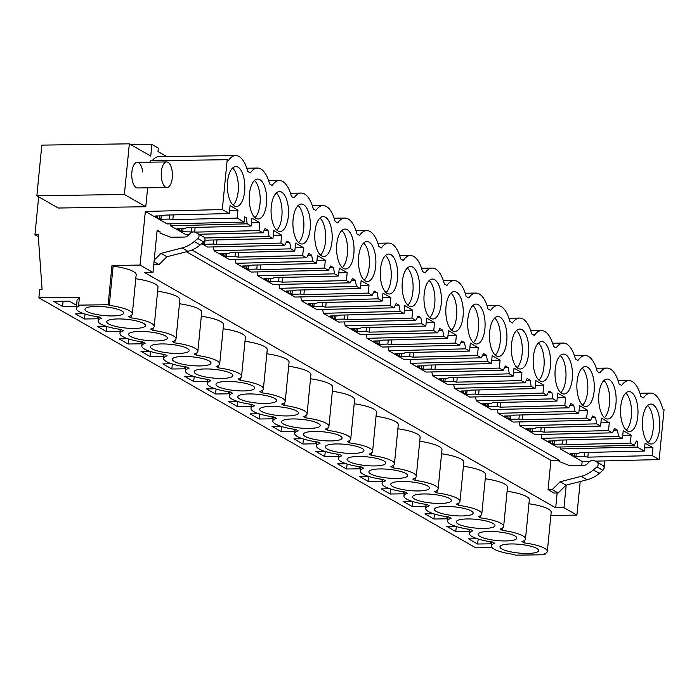 <?xml version="1.0" encoding="UTF-8"?>
<svg xmlns="http://www.w3.org/2000/svg" width="699" height="699" viewBox="0 0 699 699"><rect width="100%" height="100%" fill="white"/><g stroke="black" fill="none" stroke-linecap="round" stroke-linejoin="round"><path stroke-width="1.05" d="M124.378 194.479L36.864 195.772L58.27 208.022L145.785 206.729L124.378 194.479L129.341 143.828L150.748 156.087L151.893 144.413L130.896 144.728M38.672 196.803L34.95 234.75L38.305 236.673M113.116 266.144A28.161 6.343 5.6 0 1 136.174 274.707L132.329 313.93A28.161 6.343 5.6 0 0 129.63 310.81A28.161 6.343 5.6 0 0 109.271 305.376L113.116 266.144L111.962 265.489L108.118 304.72L78.638 305.148L79.415 297.206L38.891 297.8L39.712 289.36L42.089 289.325L38.165 234.707L34.95 234.75M111.962 265.489L140.062 265.078L145.322 211.43L167.166 223.925L244.152 222.072L237.188 218.079L237.966 210.137L229.595 210.338M150.154 162.168L150.285 160.822L227.201 159.687L222.317 209.569L145.322 211.43M145.785 206.729L147.638 187.804M166.738 156.585L157.991 151.578L158.332 148.101L151.893 144.413M152.146 160.796A30.957 13.526 -90.8 0 1 158.734 156.698L235.65 155.562A30.957 13.526 89.2 0 0 228.512 160.438L227.201 159.687M604.032 468.994L604.827 460.894M167.009 187.524A12.8 5.592 89.2 0 0 172.199 171.508A12.8 5.592 89.2 0 0 166.633 161.923A12.8 5.592 89.2 0 0 161.443 177.93A12.8 5.592 89.2 0 0 167.009 187.524L137.537 187.961A12.8 5.592 -90.8 0 1 131.971 178.367A12.8 5.592 -90.8 0 1 137.153 162.351A12.8 5.592 -90.8 0 1 142.718 171.945M38.891 297.8L475.731 547.824L491.974 547.579M545.071 553.608L544.967 554.735L515.486 555.172L514.333 554.508A28.161 6.343 5.6 0 1 493.975 549.073A28.161 6.343 5.6 0 1 491.275 545.954A28.161 6.343 5.6 0 1 494.796 543.324L492.489 542.005A28.161 6.343 5.6 0 1 472.131 536.57A28.161 6.343 5.6 0 1 469.431 533.451A28.161 6.343 5.6 0 1 472.952 530.821L470.654 529.51A28.161 6.343 5.6 0 1 450.287 524.075A28.161 6.343 5.6 0 1 447.587 520.947A28.161 6.343 5.6 0 1 451.108 518.326L448.81 517.007A28.161 6.343 5.6 0 1 428.443 511.572A28.161 6.343 5.6 0 1 425.743 508.453A28.161 6.343 5.6 0 1 429.265 505.823L426.967 504.503A28.161 6.343 5.6 0 1 406.6 499.069A28.161 6.343 5.6 0 1 403.908 495.949A28.161 6.343 5.6 0 1 407.421 493.319L405.123 492.009A28.161 6.343 5.6 0 1 384.756 486.574A28.161 6.343 5.6 0 1 382.065 483.446A28.161 6.343 5.6 0 1 385.586 480.825L383.279 479.505A28.161 6.343 5.6 0 1 362.921 474.071A28.161 6.343 5.6 0 1 360.221 470.943A28.161 6.343 5.6 0 1 363.742 468.321L361.435 467.002A28.161 6.343 5.6 0 1 341.077 461.567A28.161 6.343 5.6 0 1 338.377 458.448A28.161 6.343 5.6 0 1 341.898 455.818L339.6 454.499A28.161 6.343 5.6 0 1 319.233 449.064A28.161 6.343 5.6 0 1 316.533 445.945A28.161 6.343 5.6 0 1 320.055 443.323L317.757 442.004A28.161 6.343 5.6 0 1 297.39 436.569A28.161 6.343 5.6 0 1 294.69 433.441A28.161 6.343 5.6 0 1 298.211 430.82L295.913 429.501A28.161 6.343 5.6 0 1 275.546 424.066A28.161 6.343 5.6 0 1 272.855 420.947A28.161 6.343 5.6 0 1 276.367 418.317L274.069 416.997A28.161 6.343 5.6 0 1 253.702 411.562A28.161 6.343 5.6 0 1 251.011 408.443A28.161 6.343 5.6 0 1 254.532 405.813L252.225 404.503A28.161 6.343 5.6 0 1 231.867 399.068A28.161 6.343 5.6 0 1 229.167 395.94A28.161 6.343 5.6 0 1 232.688 393.319L230.382 391.999A28.161 6.343 5.6 0 1 210.023 386.564A28.161 6.343 5.6 0 1 207.323 383.445A28.161 6.343 5.6 0 1 210.845 380.815L208.547 379.496A28.161 6.343 5.6 0 1 188.18 374.061A28.161 6.343 5.6 0 1 185.48 370.942A28.161 6.343 5.6 0 1 189.001 368.312L186.703 367.001A28.161 6.343 5.6 0 1 166.336 361.558A28.161 6.343 5.6 0 1 163.636 358.438A28.161 6.343 5.6 0 1 167.157 355.817L164.859 354.498A28.161 6.343 5.6 0 1 144.492 349.063A28.161 6.343 5.6 0 1 141.801 345.935A28.161 6.343 5.6 0 1 145.313 343.314L143.015 341.994A28.161 6.343 5.6 0 1 122.648 336.56A28.161 6.343 5.6 0 1 119.957 333.44A28.161 6.343 5.6 0 1 123.478 330.81L121.172 329.491A28.161 6.343 5.6 0 1 100.813 324.056A28.161 6.343 5.6 0 1 98.113 320.937A28.161 6.343 5.6 0 1 101.635 318.307L99.328 316.997A28.161 6.343 5.6 0 1 78.97 311.562A28.161 6.343 5.6 0 1 76.27 308.434L77.047 300.491A28.161 6.343 5.6 0 1 79.31 298.333M76.575 305.314L69.28 301.138L53.622 301.374L62.578 306.494L76.479 306.293M193.37 376.245L184.676 376.377L193.632 381.497L207.533 381.296M205.375 379.033L207.629 380.317M183.531 366.529L185.785 367.823M171.526 363.742L162.832 363.873L171.788 369.002L185.689 368.792M127.838 338.744L119.145 338.875L128.1 343.995L142.011 343.794M139.852 341.531L142.107 342.816M447.797 518.807L433.896 519.008L424.94 513.887L433.633 513.756M445.639 516.544L447.893 517.828M404.118 493.8L390.208 494.01L381.252 488.881L389.946 488.758M401.96 491.537L404.214 492.83M425.953 506.303L412.052 506.513L403.096 501.384L411.79 501.253M423.804 504.04L426.049 505.325M380.116 479.033L382.37 480.327M368.102 476.255L359.408 476.377L368.364 481.506L382.274 481.305M149.682 351.248L140.988 351.37L149.944 356.499L163.846 356.298M161.696 354.026L163.942 355.319M215.213 388.749L206.52 388.88L215.475 394L229.377 393.799M227.219 391.527L229.473 392.821M237.048 401.252L228.355 401.375L237.311 406.503L251.221 406.294M249.062 404.031L251.317 405.324M338.587 456.298L324.686 456.508L315.73 451.379L324.423 451.248M336.429 454.035L338.683 455.32M280.736 426.25L272.042 426.381L280.998 431.501L294.899 431.3M292.75 429.037L294.995 430.322M270.906 416.534L273.16 417.819M258.892 413.747L250.198 413.878L259.154 419.007L273.064 418.797M314.585 441.532L316.839 442.825M302.58 438.754L293.886 438.876L302.842 444.005L316.743 443.795M346.267 463.752L337.573 463.883L346.529 469.003L360.431 468.802M358.272 466.539L360.527 467.823M105.995 326.241L97.301 326.372L106.257 331.501L120.167 331.291M118.009 329.028L120.263 330.312M84.16 313.746L75.466 313.868L84.422 318.997L98.323 318.788M96.165 316.525L98.419 317.818M455.477 526.26L446.783 526.382L455.739 531.511L469.641 531.301M467.482 529.038L469.737 530.331M489.326 541.542L491.58 542.826M477.321 538.754L468.627 538.885L477.583 544.014L491.484 543.805M78.638 305.148L79.791 305.812A28.161 6.343 5.6 0 0 76.27 308.434M524.521 540.388L524.276 542.887L521.97 541.576A28.161 6.343 5.6 0 0 525.491 538.946A28.161 6.343 5.6 0 0 522.791 535.827A28.161 6.343 5.6 0 0 502.432 530.392L500.126 529.073A28.161 6.343 5.6 0 0 503.647 526.443A28.161 6.343 5.6 0 0 500.956 523.324A28.161 6.343 5.6 0 0 480.589 517.889L478.291 516.57A28.161 6.343 5.6 0 0 481.803 513.948A28.161 6.343 5.6 0 0 479.112 510.82A28.161 6.343 5.6 0 0 458.745 505.386L456.447 504.075A28.161 6.343 5.6 0 0 459.968 501.445A28.161 6.343 5.6 0 0 457.268 498.326A28.161 6.343 5.6 0 0 436.901 492.891L434.603 491.572A28.161 6.343 5.6 0 0 438.124 488.942A28.161 6.343 5.6 0 0 435.425 485.822A28.161 6.343 5.6 0 0 415.057 480.388L412.76 479.068A28.161 6.343 5.6 0 0 416.281 476.447A28.161 6.343 5.6 0 0 413.581 473.319A28.161 6.343 5.6 0 0 393.222 467.884L390.916 466.565A28.161 6.343 5.6 0 0 394.437 463.944A28.161 6.343 5.6 0 0 391.737 460.824A28.161 6.343 5.6 0 0 371.379 455.381L369.072 454.07A28.161 6.343 5.6 0 0 372.593 451.44A28.161 6.343 5.6 0 0 369.902 448.321A28.161 6.343 5.6 0 0 349.535 442.886L347.237 441.567A28.161 6.343 5.6 0 0 350.749 438.937A28.161 6.343 5.6 0 0 348.058 435.818A28.161 6.343 5.6 0 0 327.691 430.383L325.393 429.064A28.161 6.343 5.6 0 0 328.914 426.442A28.161 6.343 5.6 0 0 326.215 423.314A28.161 6.343 5.6 0 0 305.847 417.88L303.549 416.569A28.161 6.343 5.6 0 0 307.071 413.939A28.161 6.343 5.6 0 0 304.371 410.82A28.161 6.343 5.6 0 0 284.004 405.385L281.706 404.066A28.161 6.343 5.6 0 0 285.227 401.436A28.161 6.343 5.6 0 0 282.527 398.316A28.161 6.343 5.6 0 0 262.169 392.882L259.862 391.562A28.161 6.343 5.6 0 0 263.383 388.941A28.161 6.343 5.6 0 0 260.683 385.813A28.161 6.343 5.6 0 0 240.325 380.378L238.018 379.059A28.161 6.343 5.6 0 0 241.539 376.438A28.161 6.343 5.6 0 0 238.848 373.318A28.161 6.343 5.6 0 0 218.481 367.875L216.183 366.564A28.161 6.343 5.6 0 0 219.696 363.934A28.161 6.343 5.6 0 0 217.005 360.815A28.161 6.343 5.6 0 0 196.637 355.38L194.339 354.061A28.161 6.343 5.6 0 0 197.861 351.431A28.161 6.343 5.6 0 0 195.161 348.312A28.161 6.343 5.6 0 0 174.794 342.877L172.496 341.558A28.161 6.343 5.6 0 0 176.017 338.936A28.161 6.343 5.6 0 0 173.317 335.808A28.161 6.343 5.6 0 0 152.95 330.374L150.652 329.063A28.161 6.343 5.6 0 0 154.173 326.433A28.161 6.343 5.6 0 0 151.473 323.314A28.161 6.343 5.6 0 0 131.115 317.879L128.808 316.56A28.161 6.343 5.6 0 0 132.329 313.93M109.271 305.376L108.118 304.72M544.967 554.735L543.813 554.071A28.161 6.343 5.6 0 0 547.334 551.45A28.161 6.343 5.6 0 0 544.635 548.331A28.161 6.343 5.6 0 0 524.276 542.887M108.537 307.28A19.458 4.386 5.6 0 1 123.671 313.082A19.458 4.386 5.6 0 1 100.062 315.083A19.458 4.386 5.6 0 1 84.937 309.281A19.458 4.386 5.6 0 1 108.537 307.28M449.544 515.102A19.458 4.386 5.6 0 1 434.411 509.3A19.458 4.386 5.6 0 1 458.011 507.299A19.458 4.386 5.6 0 1 473.144 513.092A19.458 4.386 5.6 0 1 449.544 515.102M493.223 540.1A19.458 4.386 5.6 0 1 478.099 534.298A19.458 4.386 5.6 0 1 501.699 532.297A19.458 4.386 5.6 0 1 516.832 538.099A19.458 4.386 5.6 0 1 493.223 540.1M252.959 402.589A19.458 4.386 5.6 0 1 237.826 396.787A19.458 4.386 5.6 0 1 261.435 394.786A19.458 4.386 5.6 0 1 276.559 400.588A19.458 4.386 5.6 0 1 252.959 402.589M165.593 352.593A19.458 4.386 5.6 0 1 150.46 346.791A19.458 4.386 5.6 0 1 174.06 344.782A19.458 4.386 5.6 0 1 189.193 350.583A19.458 4.386 5.6 0 1 165.593 352.593M130.381 319.784A19.458 4.386 5.6 0 1 145.506 325.585A19.458 4.386 5.6 0 1 121.906 327.586A19.458 4.386 5.6 0 1 106.772 321.785A19.458 4.386 5.6 0 1 130.381 319.784M143.749 340.09A19.458 4.386 5.6 0 1 128.616 334.288A19.458 4.386 5.6 0 1 152.225 332.287A19.458 4.386 5.6 0 1 167.349 338.089A19.458 4.386 5.6 0 1 143.749 340.09M187.437 365.088A19.458 4.386 5.6 0 1 172.303 359.286A19.458 4.386 5.6 0 1 195.903 357.285A19.458 4.386 5.6 0 1 211.037 363.087A19.458 4.386 5.6 0 1 187.437 365.088M217.747 369.788A19.458 4.386 5.6 0 1 232.881 375.59A19.458 4.386 5.6 0 1 209.281 377.591A19.458 4.386 5.6 0 1 194.147 371.789A19.458 4.386 5.6 0 1 217.747 369.788M405.857 490.095A19.458 4.386 5.6 0 1 390.724 484.293A19.458 4.386 5.6 0 1 414.332 482.293A19.458 4.386 5.6 0 1 429.457 488.094A19.458 4.386 5.6 0 1 405.857 490.095M239.591 382.283A19.458 4.386 5.6 0 1 254.724 388.085A19.458 4.386 5.6 0 1 231.116 390.094A19.458 4.386 5.6 0 1 215.991 384.293A19.458 4.386 5.6 0 1 239.591 382.283M384.013 477.6A19.458 4.386 5.6 0 1 368.88 471.799A19.458 4.386 5.6 0 1 392.488 469.789A19.458 4.386 5.6 0 1 407.613 475.591A19.458 4.386 5.6 0 1 384.013 477.6M436.167 494.796A19.458 4.386 5.6 0 1 451.301 500.598A19.458 4.386 5.6 0 1 427.701 502.598A19.458 4.386 5.6 0 1 412.567 496.797A19.458 4.386 5.6 0 1 436.167 494.796M348.801 444.791A19.458 4.386 5.6 0 1 363.934 450.593A19.458 4.386 5.6 0 1 340.334 452.594A19.458 4.386 5.6 0 1 325.201 446.792A19.458 4.386 5.6 0 1 348.801 444.791M283.278 407.29A19.458 4.386 5.6 0 1 298.403 413.092A19.458 4.386 5.6 0 1 274.803 415.092A19.458 4.386 5.6 0 1 259.67 409.291A19.458 4.386 5.6 0 1 283.278 407.29M479.855 519.794A19.458 4.386 5.6 0 1 494.988 525.596A19.458 4.386 5.6 0 1 471.388 527.596A19.458 4.386 5.6 0 1 456.255 521.804A19.458 4.386 5.6 0 1 479.855 519.794M515.067 552.603A19.458 4.386 5.6 0 1 499.934 546.801A19.458 4.386 5.6 0 1 523.542 544.801A19.458 4.386 5.6 0 1 538.667 550.602A19.458 4.386 5.6 0 1 515.067 552.603M370.645 457.295A19.458 4.386 5.6 0 1 385.778 463.096A19.458 4.386 5.6 0 1 362.169 465.097A19.458 4.386 5.6 0 1 347.045 459.295A19.458 4.386 5.6 0 1 370.645 457.295M326.957 432.288A19.458 4.386 5.6 0 1 342.091 438.09A19.458 4.386 5.6 0 1 318.491 440.099A19.458 4.386 5.6 0 1 303.357 434.297A19.458 4.386 5.6 0 1 326.957 432.288M296.647 427.596A19.458 4.386 5.6 0 1 281.514 421.794A19.458 4.386 5.6 0 1 305.113 419.793A19.458 4.386 5.6 0 1 320.247 425.595A19.458 4.386 5.6 0 1 296.647 427.596M528.942 503.778A28.161 6.343 5.6 0 1 551.179 512.218L547.334 551.45M566.19 485.141L563.979 507.692L576.911 515.093L550.864 515.478M563.979 507.692L555.688 507.815L144.702 272.601L152.994 272.479L140.062 265.078M135.781 278.761A28.161 6.343 5.6 0 1 158.018 287.21L154.173 326.433M157.625 291.265A28.161 6.343 5.6 0 1 179.861 299.705L176.017 338.936M179.468 303.759A28.161 6.343 5.6 0 1 201.705 312.208L197.861 351.431M201.303 316.263A28.161 6.343 5.6 0 1 223.549 324.712L219.696 363.934M223.147 328.766A28.161 6.343 5.6 0 1 245.393 337.206L241.539 376.438M244.991 341.269A28.161 6.343 5.6 0 1 267.228 349.71L263.383 388.941M266.835 353.764A28.161 6.343 5.6 0 1 289.071 362.213L285.227 401.436M288.678 366.267A28.161 6.343 5.6 0 1 310.915 374.716L307.071 413.939M310.522 378.771A28.161 6.343 5.6 0 1 332.759 387.211L328.914 426.442M332.357 391.265A28.161 6.343 5.6 0 1 354.603 399.714L350.749 438.937M354.201 403.769A28.161 6.343 5.6 0 1 376.446 412.218L372.593 451.44M376.045 416.272A28.161 6.343 5.6 0 1 398.281 424.712L394.437 463.944M397.888 428.775A28.161 6.343 5.6 0 1 420.125 437.216L416.281 476.447M419.732 441.27A28.161 6.343 5.6 0 1 441.969 449.719L438.124 488.942M441.576 453.773A28.161 6.343 5.6 0 1 463.813 462.214L459.968 501.445M463.411 466.277A28.161 6.343 5.6 0 1 485.656 474.717L481.803 513.948M485.255 478.771A28.161 6.343 5.6 0 1 507.5 487.22L503.647 526.443M507.098 491.275A28.161 6.343 5.6 0 1 529.335 499.724L525.491 538.946M634.255 445.333L557.042 447.063L541.769 438.325L618.536 436.333L622.442 438.57L623.22 430.628L631.127 435.154L630.349 443.096L634.255 445.333L636.378 441.017L637.829 441.847L637.313 447.08L560.327 448.941L560.519 446.984M541.769 438.325L541.078 434.428M519.235 421.925L519.925 425.822L535.198 434.56L612.411 432.83L608.506 430.593L609.283 422.65L600.913 422.851M497.391 409.431L498.081 413.319L513.354 422.056L590.568 420.326L586.662 418.098L587.44 410.147L579.069 410.348M475.547 396.927L476.246 400.824L491.511 409.562L568.724 407.832L564.818 405.595L565.605 397.652L557.234 397.853M453.703 384.424L454.402 388.321L469.667 397.058L546.889 395.328L542.983 393.091L543.761 385.149L535.39 385.35M431.86 371.929L432.559 375.817L447.832 384.555L525.045 382.825L521.139 380.588L521.917 372.646L513.547 372.847M410.025 359.426L410.715 363.314L425.988 372.06L503.201 370.33L499.296 368.093L500.073 360.142L491.703 360.352M388.181 346.922L388.871 350.819L404.144 359.557L481.358 357.827L477.452 355.59L478.23 347.648L469.859 347.849M366.337 334.419L367.027 338.316L382.301 347.053L459.514 345.323L455.608 343.087L456.386 335.144L448.015 335.345M344.493 321.924L345.192 325.813L360.457 334.55L437.67 332.82L433.764 330.592L434.551 322.641L426.18 322.842M322.65 309.421L323.349 313.318L338.613 322.056L415.835 320.325L411.929 318.089L412.707 310.146L404.337 310.347M300.806 296.918L301.505 300.815L316.778 309.552L393.991 307.822L390.086 305.585L390.863 297.643L382.493 297.844M278.971 284.423L279.661 288.311L294.934 297.049L372.148 295.319L368.242 293.091L369.02 285.14L360.649 285.341M257.127 271.92L257.817 275.808L273.091 284.554L350.304 282.824L346.398 280.587L347.176 272.636L338.805 272.846M235.283 259.416L235.974 263.313L251.247 272.051L328.46 270.321L324.554 268.084L325.332 260.142L316.962 260.343M213.44 246.913L214.139 250.81L229.403 259.547L306.616 257.817L302.711 255.581L303.497 247.638L295.127 247.839M201.679 243.68L207.559 247.053L284.781 245.314L280.876 243.086L281.653 235.135L273.283 235.336M170.102 223.855L170.451 225.812L185.724 234.549L189.106 234.471M156.978 231.858L160.115 231.806L157.144 230.111L152.994 272.479M160.115 231.806L159.992 233.073L170.626 237.249L184.623 237.04A5.12 4.456 119.8 0 0 188.022 235.537L190.137 233.449A5.12 4.456 119.8 0 1 195.432 232.383L197.703 233.553A3.076 2.674 119.8 0 1 197.826 238.525L194.287 241.513A30.721 26.763 119.8 0 1 182.072 247.944L160.997 253.361L154.208 260.072M167.411 235.982L166.039 235.441M191.937 250.024L559.217 460.222L559.095 461.489L569.729 465.665L583.726 465.455A5.12 4.456 -60.2 0 0 587.125 463.953L589.24 461.864A5.12 4.456 -60.2 0 1 594.534 460.798L596.806 461.969A3.076 2.674 -60.2 0 1 596.929 466.941L593.39 469.92L599.331 473.328A30.721 26.763 119.8 0 1 587.116 479.759L566.041 485.176L558.143 492.987L554.001 493.048L548.06 489.641L550.926 460.344L559.217 460.222M565.141 463.856L566.513 464.398M576.911 515.093L580.196 481.532M581.769 465.482L582.171 461.445L572.56 455.94L574.403 455.897L575.95 456.788L584.451 456.578L587.85 457.146L588.278 452.428M560.327 448.941L572.56 455.94M222.317 209.569L229.281 213.553L164.938 215.109L163.723 215.79L155.222 215.991L156.777 216.882L154.933 216.926M637.313 447.08L644.286 451.073L645.063 443.131L652.971 447.648L644.6 447.858M639.961 393.24L650.655 393.083A30.957 13.526 89.2 0 1 662.739 408.95L664.05 409.701L659.157 459.584L652.193 455.599L652.971 447.648M650.655 393.083A30.957 13.526 89.2 0 0 643.517 397.949L640.896 396.455A30.957 13.526 89.2 0 0 628.812 380.579A30.957 13.526 89.2 0 0 621.673 385.455L619.052 383.952A30.957 13.526 89.2 0 0 606.968 368.085A30.957 13.526 89.2 0 0 599.829 372.951L597.217 371.449A30.957 13.526 89.2 0 0 585.124 355.581A30.957 13.526 89.2 0 0 577.994 360.448L575.373 358.954A30.957 13.526 89.2 0 0 563.28 343.078A30.957 13.526 89.2 0 0 556.151 347.945L553.529 346.451A30.957 13.526 89.2 0 0 541.445 330.575A30.957 13.526 89.2 0 0 534.307 335.45L531.686 333.947A30.957 13.526 89.2 0 0 519.602 318.08A30.957 13.526 89.2 0 0 512.463 322.947L509.842 321.444A30.957 13.526 89.2 0 0 497.758 305.577A30.957 13.526 89.2 0 0 490.619 310.443L487.998 308.949A30.957 13.526 89.2 0 0 475.914 293.073A30.957 13.526 89.2 0 0 468.776 297.949L466.163 296.446A30.957 13.526 89.2 0 0 454.07 280.579A30.957 13.526 89.2 0 0 446.941 285.445L444.319 283.943A30.957 13.526 89.2 0 0 432.227 268.075A30.957 13.526 89.2 0 0 425.097 272.942L422.476 271.448A30.957 13.526 89.2 0 0 410.392 255.572A30.957 13.526 89.2 0 0 403.253 260.439L400.632 258.945A30.957 13.526 89.2 0 0 388.548 243.069A30.957 13.526 89.2 0 0 381.409 247.944L378.788 246.441A30.957 13.526 89.2 0 0 366.704 230.574A30.957 13.526 89.2 0 0 359.566 235.441L356.944 233.938A30.957 13.526 89.2 0 0 344.86 218.071A30.957 13.526 89.2 0 0 337.722 222.937L335.109 221.443A30.957 13.526 89.2 0 0 323.017 205.567A30.957 13.526 89.2 0 0 315.887 210.443L313.266 208.94A30.957 13.526 89.2 0 0 301.173 193.073A30.957 13.526 89.2 0 0 294.043 197.939L291.422 196.436A30.957 13.526 89.2 0 0 279.338 180.569A30.957 13.526 89.2 0 0 272.199 185.436L269.578 183.942A30.957 13.526 89.2 0 0 257.494 168.066A30.957 13.526 89.2 0 0 250.356 172.933L247.734 171.438A30.957 13.526 89.2 0 0 235.65 155.562M229.281 213.553L230.058 205.611L237.966 210.137M170.451 225.812L247.219 223.82L246.118 217.669L244.667 216.839L244.152 222.072M247.219 223.82L251.124 226.057L251.902 218.114L259.81 222.64L251.439 222.841M204.676 237.992L269.063 236.323L267.962 230.163L265.061 228.503L262.938 232.819L259.032 230.583L259.81 222.64M269.063 236.323L272.968 238.56L273.746 230.609L281.653 235.135M214.139 250.81L290.906 248.827L289.805 242.667L286.905 241.006L284.781 245.314M290.906 248.827L294.812 251.055L295.59 243.112L303.497 247.638M235.974 263.313L312.741 261.321L311.649 255.17L308.748 253.51L306.616 257.817M312.741 261.321L316.647 263.558L317.433 255.616L325.332 260.142M257.817 275.808L334.585 273.825L333.493 267.665L330.583 266.004L328.46 270.321M334.585 273.825L338.491 276.061L339.268 268.119L347.176 272.636M279.661 288.311L356.429 286.328L355.328 280.168L352.427 278.508L350.304 282.824M356.429 286.328L360.334 288.565L361.112 280.614L369.02 285.14M301.505 300.815L378.273 298.831L377.172 292.671L374.271 291.011L372.148 295.319M378.273 298.831L382.178 301.059L382.956 293.117L390.863 297.643M323.349 313.318L400.116 311.326L399.015 305.175L396.115 303.506L393.991 307.822M400.116 311.326L404.022 313.563L404.8 305.62L412.707 310.146M345.192 325.813L421.96 323.829L420.859 317.669L417.958 316.009L415.835 320.325M421.96 323.829L425.866 326.066L426.643 318.115L434.551 322.641M367.027 338.316L443.795 336.333L442.703 330.173L439.802 328.513L437.67 332.82M443.795 336.333L447.701 338.561L448.487 330.618L456.386 335.144M388.871 350.819L465.639 348.827L464.547 342.676L461.637 341.016L459.514 345.323M465.639 348.827L469.545 351.064L470.322 343.122L478.23 347.648M410.715 363.314L487.483 361.331L486.382 355.171L483.481 353.511L481.358 357.827M487.483 361.331L491.388 363.567L492.166 355.625L500.073 360.142M432.559 375.817L509.326 373.834L508.225 367.674L505.325 366.014L503.201 370.33M509.326 373.834L513.232 376.071L514.01 368.12L521.917 372.646M454.402 388.321L531.17 386.337L530.069 380.177L527.168 378.517L525.045 382.825M531.17 386.337L535.076 388.565L535.853 380.623L543.761 385.149M476.246 400.824L553.014 398.832L551.913 392.672L549.012 391.012L546.889 395.328M553.014 398.832L556.92 401.069L557.697 393.126L565.605 397.652M498.081 413.319L574.849 411.335L573.757 405.175L570.856 403.515L568.724 407.832M574.849 411.335L578.755 413.572L579.541 405.621L587.44 410.147M519.925 425.822L596.693 423.839L595.6 417.679L592.691 416.019L590.568 420.326M596.693 423.839L600.598 426.067L601.376 418.124L609.283 422.65M618.536 436.333L617.435 430.182L614.535 428.522L612.411 432.83M244.624 191.395A19.974 8.72 89.2 0 0 235.816 166.554A19.974 8.72 89.2 0 0 227.586 181.644A19.974 8.72 89.2 0 0 236.402 206.493A19.974 8.72 89.2 0 0 244.624 191.395M336.796 244.152A19.974 8.72 89.2 0 0 345.612 268.993A19.974 8.72 89.2 0 0 353.834 253.903A19.974 8.72 89.2 0 0 345.026 229.054A19.974 8.72 89.2 0 0 336.796 244.152M375.678 266.406A19.974 8.72 89.2 0 0 366.87 241.557A19.974 8.72 89.2 0 0 358.639 256.655A19.974 8.72 89.2 0 0 367.456 281.496A19.974 8.72 89.2 0 0 375.678 266.406M397.521 278.901A19.974 8.72 89.2 0 0 388.705 254.06A19.974 8.72 89.2 0 0 380.483 269.15A19.974 8.72 89.2 0 0 389.299 293.999A19.974 8.72 89.2 0 0 397.521 278.901M331.999 241.4A19.974 8.72 89.2 0 0 323.183 216.559A19.974 8.72 89.2 0 0 314.961 231.649A19.974 8.72 89.2 0 0 323.768 256.498A19.974 8.72 89.2 0 0 331.999 241.4M249.429 194.147A19.974 8.72 89.2 0 0 258.246 218.997A19.974 8.72 89.2 0 0 266.468 203.898A19.974 8.72 89.2 0 0 257.651 179.058A19.974 8.72 89.2 0 0 249.429 194.147M288.311 216.402A19.974 8.72 89.2 0 0 279.495 191.552A19.974 8.72 89.2 0 0 271.273 206.651A19.974 8.72 89.2 0 0 280.089 231.491A19.974 8.72 89.2 0 0 288.311 216.402M310.155 228.896A19.974 8.72 89.2 0 0 301.339 204.056A19.974 8.72 89.2 0 0 293.117 219.154A19.974 8.72 89.2 0 0 301.924 243.995A19.974 8.72 89.2 0 0 310.155 228.896M402.327 281.653A19.974 8.72 89.2 0 0 411.143 306.494A19.974 8.72 89.2 0 0 419.365 291.404A19.974 8.72 89.2 0 0 410.549 266.564A19.974 8.72 89.2 0 0 402.327 281.653M533.381 356.656A19.974 8.72 89.2 0 0 542.197 381.505A19.974 8.72 89.2 0 0 550.419 366.407A19.974 8.72 89.2 0 0 541.603 341.566A19.974 8.72 89.2 0 0 533.381 356.656M555.224 369.159A19.974 8.72 89.2 0 0 564.032 394A19.974 8.72 89.2 0 0 572.263 378.91A19.974 8.72 89.2 0 0 563.446 354.07A19.974 8.72 89.2 0 0 555.224 369.159M489.693 331.658A19.974 8.72 89.2 0 0 498.509 356.499A19.974 8.72 89.2 0 0 506.731 341.409A19.974 8.72 89.2 0 0 497.924 316.56A19.974 8.72 89.2 0 0 489.693 331.658M441.209 303.908A19.974 8.72 89.2 0 0 432.393 279.058A19.974 8.72 89.2 0 0 424.171 294.157A19.974 8.72 89.2 0 0 432.978 318.997A19.974 8.72 89.2 0 0 441.209 303.908M615.941 403.908A19.974 8.72 89.2 0 0 607.134 379.068A19.974 8.72 89.2 0 0 598.903 394.157A19.974 8.72 89.2 0 0 607.719 419.007A19.974 8.72 89.2 0 0 615.941 403.908M637.785 416.412A19.974 8.72 89.2 0 0 628.978 391.571A19.974 8.72 89.2 0 0 620.747 406.661A19.974 8.72 89.2 0 0 629.563 431.51A19.974 8.72 89.2 0 0 637.785 416.412M659.629 428.915A19.974 8.72 89.2 0 0 650.813 404.066A19.974 8.72 89.2 0 0 642.591 419.164A19.974 8.72 89.2 0 0 651.407 444.005A19.974 8.72 89.2 0 0 659.629 428.915M594.106 391.414A19.974 8.72 89.2 0 0 585.29 366.564A19.974 8.72 89.2 0 0 577.068 381.663A19.974 8.72 89.2 0 0 585.876 406.503A19.974 8.72 89.2 0 0 594.106 391.414M467.849 319.155A19.974 8.72 89.2 0 0 476.666 344.004A19.974 8.72 89.2 0 0 484.888 328.906A19.974 8.72 89.2 0 0 476.08 304.065A19.974 8.72 89.2 0 0 467.849 319.155M446.014 306.651A19.974 8.72 89.2 0 0 454.822 331.501A19.974 8.72 89.2 0 0 463.053 316.402A19.974 8.72 89.2 0 0 454.236 291.562A19.974 8.72 89.2 0 0 446.014 306.651M528.575 353.912A19.974 8.72 89.2 0 0 519.759 329.063A19.974 8.72 89.2 0 0 511.537 344.161A19.974 8.72 89.2 0 0 520.353 369.002A19.974 8.72 89.2 0 0 528.575 353.912M36.864 195.772L41.826 145.121L129.341 143.828M62.578 306.494L63.059 301.531L69.786 301.426M63.059 301.531L62.552 301.234M131.36 315.371L131.115 317.879M557.138 492.996L555.688 507.815M186.441 251.745L550.926 460.344M153.824 264.012L154.898 264.633L159.04 264.572L154.051 261.714M237.188 218.079L172.845 219.635L173.273 214.908M157.555 218.429L159.398 218.385L160.945 219.268L169.446 219.067L172.845 219.635M156.777 216.882L156.856 215.956M233.143 205.113A19.974 8.72 89.2 0 0 238.158 191.491A19.974 8.72 89.2 0 0 232.601 168.022M160.997 253.361L166.939 256.76L159.04 264.572M197.887 233.658L203.645 236.952A3.076 2.674 119.8 0 1 203.767 241.924L200.229 244.912A30.721 26.763 119.8 0 1 188.014 251.343L166.939 256.76M157.511 218.403L157.729 215.939M159.398 218.385L159.625 215.886M169.446 219.067L169.813 214.995M160.945 219.268L161.259 215.851M659.157 459.584L595.172 461.13M589.973 461.253L582.171 461.445M652.193 455.599L587.85 457.146M584.451 456.578L584.818 452.506M575.95 456.788L576.256 453.363M574.403 455.897L574.622 453.406M572.516 455.923L572.734 453.45M644.286 451.073L579.943 452.629L578.728 453.301L570.227 453.511L571.782 454.402L569.938 454.446M596.99 462.074L602.748 465.368A3.076 2.674 119.8 0 1 602.87 470.34L599.331 473.328M648.148 442.633A19.974 8.72 89.2 0 0 653.163 429.011A19.974 8.72 89.2 0 0 647.606 405.542M571.782 454.402L571.861 453.468M587.116 479.759L581.175 476.351A30.721 26.763 -60.2 0 0 593.39 469.92M581.175 476.351L560.1 481.777L566.041 485.176M560.1 481.777L552.201 489.58L558.143 492.987M552.201 489.58L548.06 489.641M477.583 544.014L478.221 539.043M637.829 441.847L635.959 441.873M251.124 226.057L186.782 227.612L185.567 228.293L177.065 228.494L178.621 229.386L176.777 229.429M178.621 229.386L178.699 228.459M244.589 217.686L246.118 217.669M179.355 230.906L179.573 228.433M194.689 232.094L195.117 227.411M259.032 230.583L194.811 232.129M198.935 234.252L262.938 232.819M179.398 230.932L181.242 230.88L182.788 231.771L193.579 231.946M264.213 230.224L267.962 230.163M254.986 217.616A19.974 8.72 89.2 0 0 260.002 203.994A19.974 8.72 89.2 0 0 254.445 180.525M181.242 230.88L181.46 228.39M182.788 231.771L183.094 228.355M191.29 231.57L191.657 227.49M153.203 327.875L152.95 330.374M84.422 318.997L85.06 314.026M272.968 238.56L208.625 240.107L207.411 240.788L204.606 240.858M280.876 243.086L216.533 244.633L216.961 239.906M202.002 243.409L204.632 244.274L213.134 244.065L216.533 244.633M286.057 242.719L289.805 242.667M276.83 230.12A19.974 8.72 89.2 0 0 281.846 216.498A19.974 8.72 89.2 0 0 276.288 193.029M203.086 243.383L203.164 242.431M204.632 244.274L204.938 240.849M213.134 244.065L213.501 239.993M175.038 340.378L174.794 342.877M106.257 331.501L106.895 326.529M294.812 251.055L230.469 252.61L229.255 253.291L220.753 253.501L222.299 254.384L220.456 254.427M222.299 254.384L222.387 253.457M223.042 255.904L223.261 253.44M302.711 255.581L238.376 257.136L238.796 252.409M223.077 255.93L224.921 255.886L226.476 256.769L234.978 256.568L238.376 257.136M307.901 255.222L311.649 255.17M298.674 242.623A19.974 8.72 89.2 0 0 303.689 228.992A19.974 8.72 89.2 0 0 298.123 205.523M224.921 255.886L225.148 253.388M226.476 256.769L226.782 253.353M234.978 256.568L235.345 252.496M196.882 352.873L196.637 355.38M128.1 343.995L128.738 339.032M316.647 263.558L252.313 265.113L251.098 265.795L242.597 265.996L244.143 266.887L242.3 266.931M244.143 266.887L244.231 265.961M244.877 268.407L245.104 265.935M324.554 268.084L260.22 269.639L260.64 264.912M244.921 268.433L246.764 268.39L248.32 269.272L256.821 269.071L260.22 269.639M329.745 267.726L333.493 267.665M320.518 255.118A19.974 8.72 89.2 0 0 325.524 241.496A19.974 8.72 89.2 0 0 319.967 218.027M246.764 268.39L246.992 265.891M248.32 269.272L248.626 265.856M256.821 269.071L257.188 264.991M218.726 365.376L218.481 367.875M149.944 356.499L150.582 351.527M338.491 276.061L274.148 277.617L272.942 278.298L264.44 278.499L265.987 279.39L264.143 279.434M265.987 279.39L266.074 278.455M266.721 280.911L266.948 278.438M346.398 280.587L282.055 282.143L282.483 277.416M266.765 280.928L268.608 280.884L270.163 281.776L278.665 281.566L282.055 282.143M351.58 280.22L355.328 280.168M342.361 267.621A19.974 8.72 89.2 0 0 347.368 253.999A19.974 8.72 89.2 0 0 341.811 230.53M268.608 280.884L268.835 278.394M270.163 281.776L270.469 278.351M278.665 281.566L279.023 277.494M240.57 377.879L240.325 380.378M171.788 369.002L172.426 364.03M360.334 288.565L295.992 290.111L294.777 290.793L286.275 291.002L287.831 291.885L285.987 291.929M287.831 291.885L287.909 290.959M288.565 293.405L288.783 290.941M368.242 293.091L303.899 294.637L304.327 289.91M288.608 293.431L290.452 293.388L291.999 294.279L300.5 294.069L303.899 294.637M373.423 292.724L377.172 292.671M364.196 280.124A19.974 8.72 89.2 0 0 369.212 266.502A19.974 8.72 89.2 0 0 363.655 243.025M290.452 293.388L290.679 290.898M291.999 294.279L292.313 290.854M300.5 294.069L300.867 289.998M262.413 390.374L262.169 392.882M193.632 381.497L194.27 376.534M382.178 301.059L317.835 302.615L316.621 303.296L308.119 303.497L309.674 304.388L307.831 304.432M309.674 304.388L309.753 303.462M310.408 305.909L310.627 303.436M390.086 305.585L325.743 307.141L326.171 302.414M310.452 305.935L312.296 305.891L313.842 306.774L322.344 306.573L325.743 307.141M395.267 305.227L399.015 305.175M386.04 292.619A19.974 8.72 89.2 0 0 391.056 278.997A19.974 8.72 89.2 0 0 385.498 255.528M312.296 305.891L312.514 303.392M313.842 306.774L314.148 303.357M322.344 306.573L322.711 302.501M284.257 402.877L284.004 405.385M215.475 394L216.113 389.037M404.022 313.563L339.679 315.118L338.465 315.799L329.963 316L331.518 316.892L329.675 316.935M331.518 316.892L331.597 315.965M332.252 318.412L332.471 315.939M411.929 318.089L347.586 319.644L348.015 314.917M332.296 318.429L334.139 318.386L335.686 319.277L344.188 319.067L347.586 319.644M417.111 317.73L420.859 317.669M407.884 305.122A19.974 8.72 89.2 0 0 412.899 291.5A19.974 8.72 89.2 0 0 407.342 268.032M334.139 318.386L334.358 315.896M335.686 319.277L335.992 315.852M344.188 319.067L344.555 314.996M306.092 415.381L305.847 417.88M237.311 406.503L237.948 401.532M425.866 326.066L361.523 327.613L360.308 328.294L351.807 328.504L353.353 329.386L351.51 329.439M353.353 329.386L353.441 328.46M354.096 330.907L354.314 328.443M433.764 330.592L369.43 332.139L369.85 327.412M354.131 330.933L355.974 330.889L357.53 331.78L366.031 331.571L369.43 332.139M438.955 330.225L442.703 330.173M429.728 317.626A19.974 8.72 89.2 0 0 434.743 304.004A19.974 8.72 89.2 0 0 429.177 280.535M355.974 330.889L356.202 328.399M357.53 331.78L357.836 328.355M366.031 331.571L366.398 327.499M327.936 427.875L327.691 430.383M259.154 419.007L259.792 414.035M447.701 338.561L383.367 340.116L382.152 340.797L373.65 341.007L375.197 341.89L373.353 341.933M375.197 341.89L375.284 340.963M375.931 343.41L376.158 340.946M455.608 343.087L391.274 344.642L391.693 339.915M375.975 343.436L377.818 343.392L379.374 344.275L387.875 344.074L391.274 344.642M460.798 342.728L464.547 342.676M451.571 330.129A19.974 8.72 89.2 0 0 456.578 316.498A19.974 8.72 89.2 0 0 451.021 293.03M377.818 343.392L378.045 340.894M379.374 344.275L379.679 340.859M387.875 344.074L388.242 340.002M349.78 440.379L349.535 442.886M280.998 431.501L281.636 426.539M469.545 351.064L405.202 352.619L403.996 353.301L395.494 353.502L397.041 354.393L395.197 354.437M397.041 354.393L397.128 353.467M397.775 355.913L398.002 353.441M477.452 355.59L413.109 357.145L413.537 352.418M397.818 355.94L399.662 355.896L401.217 356.778L409.719 356.577L413.109 357.145M482.633 355.232L486.382 355.171M473.415 342.624A19.974 8.72 89.2 0 0 478.422 329.002A19.974 8.72 89.2 0 0 472.865 305.533M399.662 355.896L399.889 353.397M401.217 356.778L401.523 353.362M409.719 356.577L410.077 352.497M371.623 452.882L371.379 455.381M302.842 444.005L303.48 439.033M491.388 363.567L427.045 365.123L425.831 365.795L417.329 366.005L418.884 366.896L417.041 366.94M418.884 366.896L418.963 365.961M419.618 368.417L419.837 365.944M499.296 368.093L434.953 369.649L435.381 364.922M419.662 368.434L421.506 368.39L423.052 369.282L431.554 369.072L434.953 369.649M504.477 367.726L508.225 367.674M495.25 355.127A19.974 8.72 89.2 0 0 500.266 341.505A19.974 8.72 89.2 0 0 494.709 318.036M421.506 368.39L421.733 365.9M423.052 369.282L423.367 365.857M431.554 369.072L431.921 365M393.467 465.385L393.222 467.884M324.686 456.508L325.323 451.537M513.232 376.071L448.889 377.617L447.675 378.299L439.173 378.509L440.728 379.391L438.885 379.435M440.728 379.391L440.807 378.465M441.462 380.911L441.681 378.447M521.139 380.588L456.796 382.143L457.225 377.416M441.506 380.938L443.349 380.894L444.896 381.785L453.398 381.575L456.796 382.143M526.321 380.23L530.069 380.177M517.094 367.63A19.974 8.72 89.2 0 0 522.109 354A19.974 8.72 89.2 0 0 516.552 330.531M443.349 380.894L443.568 378.404M444.896 381.785L445.202 378.36M453.398 381.575L453.765 377.504M415.311 477.88L415.057 480.388M346.529 469.003L347.167 464.04M535.076 388.565L470.733 390.121L469.518 390.802L461.017 391.003L462.572 391.894L460.728 391.938M462.572 391.894L462.651 390.968M463.306 393.415L463.524 390.942M542.983 393.091L478.64 394.647L479.068 389.92M463.35 393.441L465.193 393.397L466.74 394.28L475.241 394.079L478.64 394.647M548.165 392.733L551.913 392.672M538.938 380.125A19.974 8.72 89.2 0 0 543.953 366.503A19.974 8.72 89.2 0 0 538.396 343.034M465.193 393.397L465.412 390.898M466.74 394.28L467.046 390.863M475.241 394.079L475.608 390.007M437.146 490.383L436.901 492.891M368.364 481.506L369.002 476.543M556.92 401.069L492.577 402.624L491.362 403.306L482.86 403.506L484.407 404.398L482.563 404.441M484.407 404.398L484.494 403.472M485.15 405.918L485.368 403.445M564.818 405.595L500.484 407.15L500.903 402.423M485.185 405.936L487.028 405.892L488.584 406.783L497.085 406.573L500.484 407.15M570.008 405.237L573.757 405.175M560.781 392.628A19.974 8.72 89.2 0 0 565.797 379.007A19.974 8.72 89.2 0 0 560.231 355.538M487.028 405.892L487.255 403.402M488.584 406.783L488.889 403.358M497.085 406.573L497.452 402.502M458.99 502.887L458.745 505.386M390.208 494.01L390.846 489.038M578.755 413.572L514.42 415.119L513.206 415.8L504.704 416.01L506.251 416.892L504.407 416.936M506.251 416.892L506.338 415.966M506.985 418.413L507.212 415.949M586.662 418.098L522.328 419.645L522.747 414.918M507.028 418.439L508.872 418.395L510.427 419.286L518.929 419.077L522.328 419.645M591.852 417.731L595.6 417.679M582.625 405.132A19.974 8.72 89.2 0 0 587.632 391.51A19.974 8.72 89.2 0 0 582.075 368.041M508.872 418.395L509.099 415.905M510.427 419.286L510.733 415.861M518.929 419.077L519.296 415.005M480.833 515.381L480.589 517.889M412.052 506.513L412.69 501.541M600.598 426.067L536.255 427.622L535.05 428.304L526.548 428.513L528.095 429.396L526.251 429.439M528.095 429.396L528.182 428.47M528.828 430.916L529.056 428.452M608.506 430.593L544.163 432.148L544.591 427.421M528.872 430.942L530.716 430.899L532.271 431.781L540.773 431.58L544.163 432.148M613.687 430.234L617.435 430.182M604.469 417.635A19.974 8.72 89.2 0 0 609.476 404.005A19.974 8.72 89.2 0 0 603.919 380.536M530.716 430.899L530.943 428.4M532.271 431.781L532.577 428.365M540.773 431.58L541.14 427.508M502.677 527.885L502.432 530.392M433.896 519.008L434.533 514.045M622.442 438.57L558.099 440.125L556.885 440.807L548.383 441.008L549.938 441.899L548.095 441.943M549.938 441.899L550.017 440.973M550.672 443.419L550.891 440.947M631.127 435.154L622.757 435.355M630.349 443.096L566.007 444.651L566.435 439.924M550.716 443.446L552.559 443.402L554.106 444.284L562.608 444.083L566.007 444.651M626.304 430.13A19.974 8.72 89.2 0 0 631.319 416.508A19.974 8.72 89.2 0 0 625.762 393.039M552.559 443.402L552.787 440.903M554.106 444.284L554.421 440.868M562.608 444.083L562.975 440.003M455.739 531.511L456.377 526.539M182.072 247.944L188.014 251.343M197.826 238.525L203.767 241.924M194.287 241.513L200.229 244.912M602.87 470.34L596.929 466.941M197.8 233.606L203.741 237.005M602.844 465.42L596.902 462.022M491.668 541.9L491.275 545.954M246.799 168.223L257.494 168.066M98.507 316.883L98.113 320.937M268.643 180.726L279.338 180.569M120.35 329.378L119.957 333.44M290.478 193.23L301.173 193.073M142.194 341.881L141.801 345.935M312.322 205.724L323.017 205.567M164.038 354.384L163.636 358.438M334.166 218.228L344.86 218.071M185.882 366.888L185.48 370.942M356.009 230.731L366.704 230.574M207.725 379.382L207.323 383.445M377.853 243.226L388.548 243.069M229.56 391.886L229.167 395.94M399.697 255.729L410.392 255.572M251.404 404.389L251.011 408.443M421.532 268.233L432.227 268.075M273.248 416.884L272.855 420.947M443.376 280.736L454.07 280.579M295.092 429.387L294.69 433.441M465.219 293.231L475.914 293.073M316.935 441.89L316.533 445.945M487.063 305.734L497.758 305.577M338.779 454.394L338.377 458.448M508.907 318.237L519.602 318.08M360.614 466.888L360.221 470.943M530.751 330.732L541.445 330.575M382.458 479.392L382.065 483.446M552.586 343.235L563.28 343.078M404.302 491.895L403.908 495.949M574.429 355.739L585.124 355.581M426.145 504.39L425.743 508.453M596.273 368.242L606.968 368.085M447.989 516.893L447.587 520.947M618.117 380.737L628.812 380.579M469.833 529.396L469.431 533.451M137.153 162.351L166.633 161.923"/></g></svg>
